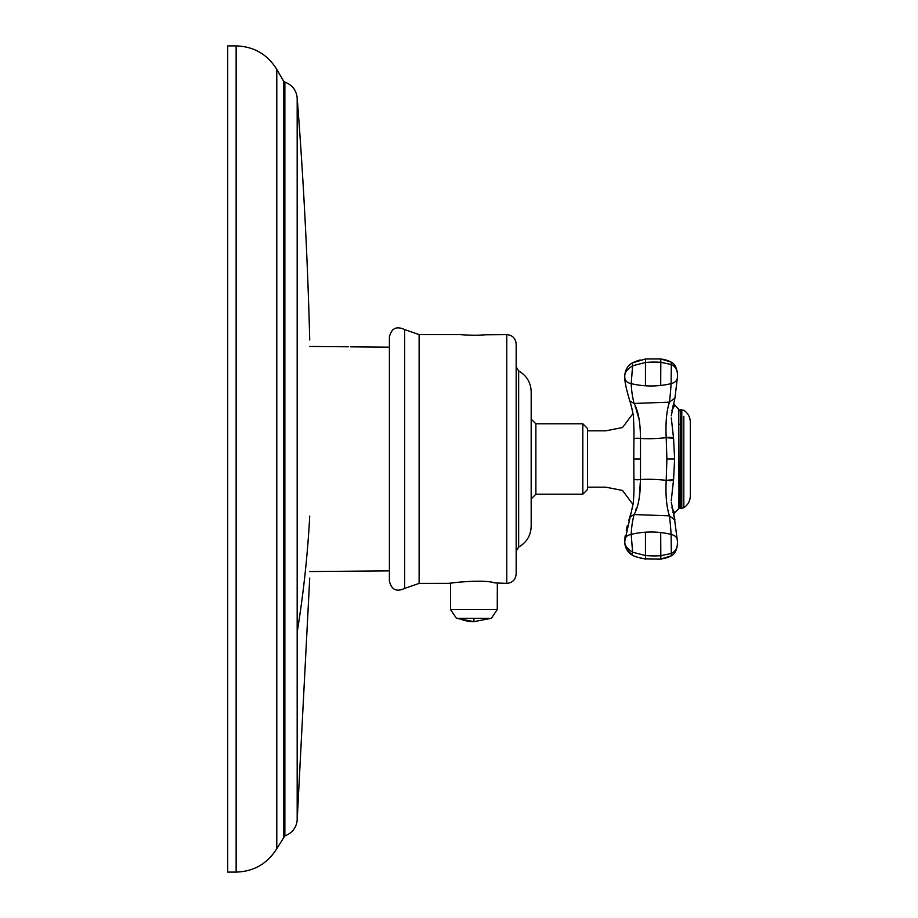 <?xml version="1.0" encoding="UTF-8"?>
<svg xmlns="http://www.w3.org/2000/svg" width="918" height="918" viewBox="0 0 918 918"><rect width="100%" height="100%" fill="white"/><g stroke="black" fill="none" stroke-linecap="round" stroke-linejoin="round"><path stroke-width="1.38" d="M464.542 334.921L462.58 334.76C454.226 334.152 476.626 336.137 485.232 334.76L506.759 334.6C512.462 335.162 515.595 338.294 516.157 343.986L516.157 574.014C515.595 579.706 512.462 582.838 506.759 583.4L506.759 334.6M483.27 334.921L478.244 335.196M473.906 335.277L469.568 335.196M460.997 334.6L419.124 334.6L419.124 583.4L450.463 583.343M456.441 618.284L450.543 609.575L497.258 609.575L497.338 583.343M506.759 583.4L494.71 582.873C480.963 578.271 436.911 584.858 453.102 582.873M404.608 329.573C396.507 325.787 391.447 328.242 389.404 336.952L389.404 581.048C391.447 589.758 396.507 592.213 404.608 588.427L404.608 329.573L419.124 334.6M518.659 370.952L518.659 547.048C526.668 542.446 530.833 535.527 531.178 526.289L531.178 391.711C530.833 382.473 526.668 375.554 518.659 370.952L516.157 366.798M582.815 423.795L582.815 494.205L587.509 489.524L587.509 428.488L582.815 423.783L535.871 423.795L531.178 419.09M667.501 437.461L669.796 437.266M670.897 437.312L671.827 437.496M672.596 437.817L673.571 438.345L672.32 427.65M671.288 417.954L673.571 438.345L674.615 459L673.571 479.655L666.204 480.355C665.458 495.123 666.537 506.954 669.429 515.847L634.086 514.539L629.771 517.086L630.482 514.746M637.918 438.299L640.466 438.483L640.259 428.132M639.295 420.088L636.094 409.095M635.658 407.994L635.164 406.708M669.738 480.734L670.897 480.688M671.827 480.504L673.548 479.666M633.925 439.309L633.936 438.575M635.164 438.391L636.323 438.265M677.473 376.518L677.473 376.426C677.863 370.677 675.82 366.707 671.322 364.526L671.092 383.621C675.441 382.45 677.576 380.167 677.473 376.793L674.937 397.976L669.429 402.153A301.506 94.325 -106 0 0 671.092 383.621A61.735 43.651 180 0 1 660.696 385.445L660.822 358.961L645.526 358.961L645.457 362.472L632.605 365.789C627.155 369.174 624.55 372.742 624.768 376.495L624.768 376.621M672.917 485.817L672.274 490.671M671.265 500.585L673.571 479.655M672.779 405.974L673.571 407.42L674.615 405.102L673.479 403.45L678.551 409.153L678.563 465.61M679.045 410.22A1.411 1.411 -0.1 0 0 678.551 409.153L679.045 507.78A1.411 1.411 -25.6 0 1 678.551 508.847L674.615 512.898L671.769 507.459M673.571 407.42L671.769 410.541M635.658 510.006L636.094 508.905M639.295 497.912L640.489 479.517C640.397 495.594 638.262 507.275 634.086 514.539A183.198 109.77 43.5 0 0 631.194 534.368C626.868 535.228 624.733 537.523 624.768 541.241L624.802 539.795M639.364 479.609L636.518 479.735M635.302 479.632L634.51 479.38M634.109 478.966L633.959 478.393M674.615 512.898L673.479 514.55L674.615 512.898M671.253 415.843L674.937 397.976M660.845 558.97L671.448 555.792C678.85 551.993 677.438 537.615 677.473 541.597L677.473 541.574C677.863 547.323 675.82 551.293 671.322 553.474L671.448 555.792L666.961 557.811M631.527 406.789L632.95 413.582L622.507 427.559L605.788 430.829L587.509 430.829M671.253 502.1L674.937 520.024L669.429 515.847A302.515 93.82 -74.2 0 1 671.092 534.379C675.441 535.55 677.576 537.822 677.473 541.207L677.473 541.207M672.848 512.278L673.571 510.58M674.615 459L666.893 459L666.204 437.645C665.458 422.877 666.537 411.046 669.429 402.153L634.086 403.461C638.262 410.736 640.397 422.406 640.489 438.483A68.047 31.017 -2.8 0 0 666.204 437.645L673.571 438.345M632.8 505.29L632.95 504.418L622.507 490.441L605.788 487.171L587.509 487.171M666.893 459L666.204 480.355A68.058 31.051 -177.2 0 0 640.489 479.517C635.658 480.057 633.466 479.609 633.925 478.186A101.978 5.301 -90.1 0 1 633.799 459A101.852 5.508 -89.9 0 1 633.925 439.814L633.982 430.244M635.118 361.635L632.089 363.058L645.526 358.961L660.822 358.949L671.448 362.208C678.85 366.007 677.438 380.385 677.473 376.403C677.438 380.385 678.85 366.007 671.448 362.208L671.322 364.526L660.696 362.289A69.722 49.308 180 0 0 645.457 362.472L645.457 385.789A61.724 43.651 0 0 0 660.696 385.445M640.489 479.517L640.489 438.483C635.658 437.943 633.466 438.391 633.925 439.814M660.88 555.7L660.891 556.606M633.925 478.186L633.982 487.332C634.154 485.45 633.718 502.559 632.858 504.957L624.768 541.253M645.457 385.789A61.713 43.639 180 0 1 631.194 383.632A182.946 109.449 136.3 0 0 634.086 403.461L629.771 400.925L627.407 392.629M630.081 401.923L629.771 400.925C626.122 388.532 624.458 380.477 624.768 376.747L624.768 376.495M632.089 363.058C628.245 365.123 625.835 368.852 624.871 374.257L624.883 374.211C625.835 368.852 628.245 365.135 632.089 363.058L632.605 365.789L631.194 383.632C626.868 382.772 624.733 380.477 624.768 376.759M624.768 541.379L624.871 543.743C625.835 549.148 628.245 552.877 632.089 554.942L632.605 552.211L645.457 555.528L645.526 559.039C637.953 557.547 633.477 556.182 632.089 554.942L633.386 555.597M657.885 559.326L660.822 559.051L660.696 532.555A61.724 43.651 180 0 0 645.457 532.211A61.713 43.639 180 0 0 631.194 534.368L632.605 552.211C627.155 548.826 624.55 545.258 624.768 541.505L624.768 541.241M660.696 532.555A61.735 43.651 0 0 1 671.092 534.379L671.322 553.474L660.696 555.711A69.722 49.308 180 0 1 645.457 555.528L645.457 532.211M681.787 409.715L681.787 508.285L683.818 507.711C687.995 504.854 690.164 500.895 690.313 495.846L690.313 422.165C690.164 417.105 687.995 413.146 683.818 410.289L680.215 409.715L679.045 410.874M309.722 339.97L309.722 339.912A4647.788 4647.788 89.4 0 0 297.18 97.733L297.18 632.204A4647.593 2228.181 0 0 0 309.722 516.088M297.18 97.733C296.227 90.044 292.119 84.846 284.867 82.138L284.867 835.85L276.788 848.622C267.425 863.689 253.873 871.515 236.144 872.1L236.144 45.9C253.873 46.485 267.425 54.311 276.788 69.366L276.788 848.622M284.867 82.138L283.547 81.082L283.547 836.918M236.144 45.9L227.687 45.9L227.687 872.1L236.144 872.1M350.676 346.832L389.404 347.165L350.676 346.832M582.815 494.205L535.871 494.205L535.871 423.795M679.022 493.689A1.411 0.998 0 0 1 678.551 494.251L678.551 508.847M679.045 424.506A1.411 0.998 180 0 0 678.551 423.749M679.045 493.494A1.411 0.998 180 0 1 678.551 494.251M633.833 423.003L633.707 423.909M633.833 494.997L633.707 494.091M640.489 459L633.707 459M458.587 618.284A47.082 41.321 90 0 0 473.906 621.658L456.453 618.284L489.225 618.284M473.906 618.284L473.906 621.658L491.359 618.284L497.258 609.575M683.818 507.711L683.818 416.267M681.787 508.285L680.215 508.285L680.215 409.715M297.18 575.609L297.18 820.256M297.18 342.391L297.18 285.796M404.608 588.427L419.124 583.4M518.659 547.048L516.157 551.202M535.871 494.217L531.178 498.91M630.964 404.815L630.482 403.254M673.789 515.641L674.214 517.155M674.317 517.557L677.473 541.689M626.237 387.844L625.192 382.267M624.906 379.765L624.802 378.205M640.19 359.959L638.572 360.407M638.194 360.533L636.105 361.244M662.589 359.202L664.827 359.626M664.85 359.638L670.163 361.508M674.615 405.102L673.479 403.45M630.964 513.185L631.527 511.2M632.054 509.111L632.502 506.954M677.255 545.992L677.473 542.446M624.906 538.235L625.192 535.733M626.237 530.156L627.407 525.371M628.715 520.632L629.771 517.086M635.118 556.365L636.117 556.756M640.19 558.041L642.13 558.488M644.057 558.832L660.822 559.051M665.55 558.213L661.109 559.005M629.771 400.925C630.092 401.155 633.627 414.305 633.5 418.103L633.982 430.668M632.089 554.942L626.478 549.205L625.078 545.177M624.871 543.743L624.768 541.482M450.554 609.575L450.554 583.332M680.215 508.297L679.045 507.126M284.867 835.862C292.119 833.154 296.227 827.956 297.18 820.267L309.722 578.088M283.547 81.082L276.788 69.378M309.722 346.442L348.335 346.786M389.404 570.858L309.722 571.558"/></g></svg>
